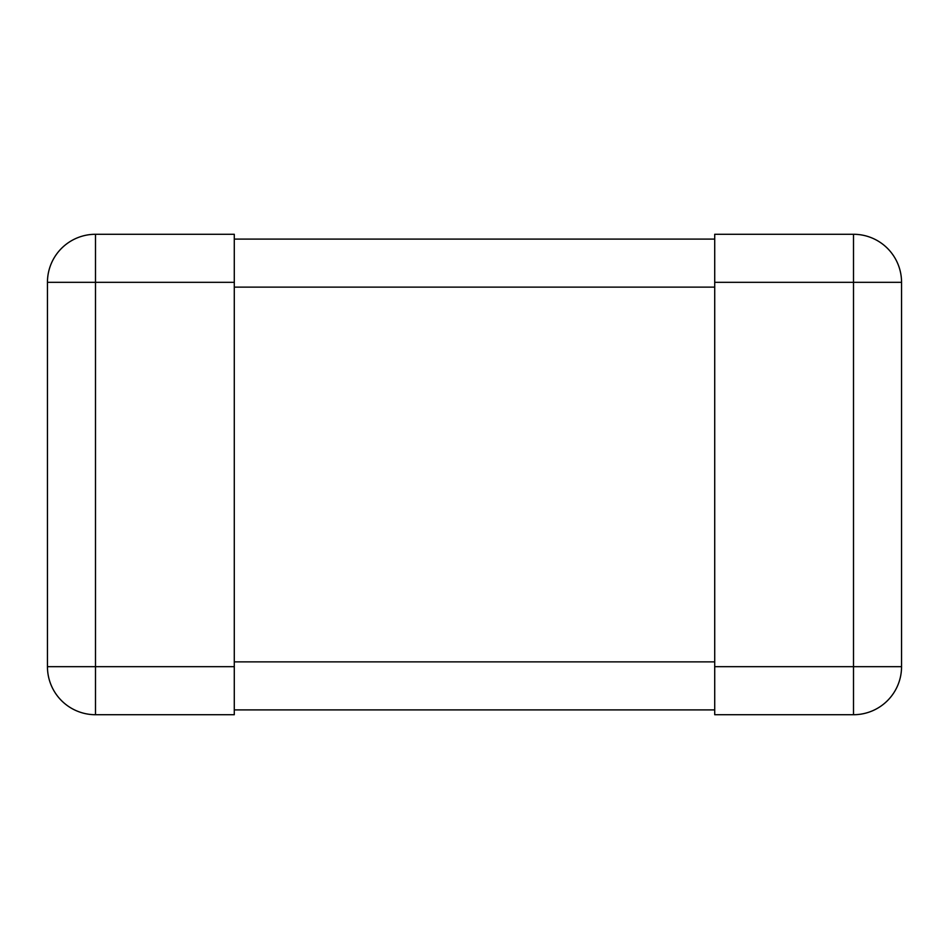 <?xml version="1.0" encoding="UTF-8"?>
<svg xmlns="http://www.w3.org/2000/svg" width="949" height="949" viewBox="0 0 949 949"><rect width="100%" height="100%" fill="white"/><g stroke="black" fill="none" stroke-linecap="round" stroke-linejoin="round"><path stroke-width="1.42" d="M234.284 282.327L95.493 282.327L95.493 234.284A48.043 48.043 0 0 0 47.45 282.327L47.45 666.673A48.043 48.043 0 0 0 95.493 714.716A48.043 48.043 0 0 1 47.45 666.673A48.043 48.043 0 0 0 95.493 714.716L234.284 714.716L234.284 234.284L95.493 234.284A48.043 48.043 0 0 0 47.45 282.327L95.493 282.327L95.493 666.673L47.45 666.673A48.043 48.043 0 0 0 95.493 714.716L95.493 666.673L234.284 666.673M714.716 666.673L714.716 234.284L853.507 234.284A48.043 48.043 0 0 1 901.55 282.327L901.55 666.673A48.043 48.043 0 0 1 853.507 714.716A48.043 48.043 0 0 0 901.55 666.673A48.043 48.043 0 0 1 853.507 714.716L714.716 714.716L714.716 666.673L853.507 666.673L853.507 714.716M234.284 239.089L714.716 239.089M234.284 709.911L714.716 709.911M714.716 282.327L853.507 282.327L853.507 666.673L901.55 666.673M853.507 234.284L853.507 282.327L901.55 282.327A48.043 48.043 0 0 0 853.507 234.284M234.284 287.132L714.716 287.132M234.284 661.868L714.716 661.868"/></g></svg>
